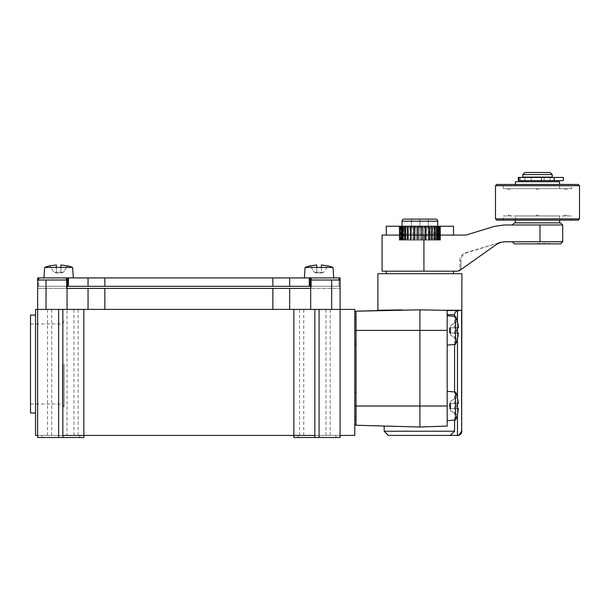 <?xml version="1.0" encoding="UTF-8"?>
<svg xmlns="http://www.w3.org/2000/svg" width="610" height="610" viewBox="0 0 610 610"><rect width="100%" height="100%" fill="white"/><g stroke="black" fill="none" stroke-linecap="round" stroke-linejoin="round"><path stroke-width="0.46" stroke-dasharray="3.05 2.29" d="M44.682 267.409L60.954 267.409L60.954 272.266L56.333 272.266L62.807 272.266L56.333 272.266L56.333 267.409L60.954 267.409L60.954 264.954L60.954 267.409L72.605 267.409M305.107 267.409L321.386 267.409L321.378 272.266L316.758 272.266L321.378 272.266L321.378 264.954L321.378 267.409L333.037 267.409M83.844 309.407L99.003 309.407L88.046 309.407L88.046 288.408L104.851 288.408L104.851 309.407L289.666 309.407L99.003 309.407L293.867 309.407L293.867 435.426L293.867 309.407L314.874 309.407L314.874 435.426L340.075 435.426L340.075 309.407L354.776 309.407L354.776 435.426L35.54 435.426L35.54 309.407L46.04 309.407L37.637 309.407L37.637 435.426L83.844 435.426L62.845 435.426L62.845 309.407L83.844 309.407L83.844 437.522L37.637 437.522L58.644 437.522L37.637 437.522L37.637 280.005L67.039 280.005L67.039 288.408L66.414 288.408L67.039 288.408L67.039 286.311L67.466 286.311L67.466 277.908L67.466 286.311L67.466 277.908L37.637 277.908L37.637 286.311L38.666 286.311L38.666 280.005L37.637 280.005L66.421 280.005L38.666 280.005M340.075 435.426L340.075 309.407L289.666 309.407L340.075 309.407L340.075 437.522L293.867 437.522L314.874 437.522L293.867 437.522L293.867 309.407M35.54 364.017L35.54 412.955L35.54 364.017M58.644 437.522L58.644 309.407L58.644 437.522L58.644 435.426L58.644 437.522L58.644 435.426L58.644 437.522L83.844 437.522L41.838 437.522L62.845 437.522L41.838 437.522L58.644 437.522L58.644 435.426L47.511 435.426L67.047 435.426L58.644 435.426L62.845 435.426L62.845 309.407L73.978 309.407L51.713 309.407L62.845 309.407L62.845 435.426L51.713 435.426L73.978 435.426L41.838 435.426L79.643 435.426L41.838 435.426L58.644 435.426L58.644 309.407L47.511 309.407L62.845 309.407M314.874 309.407L314.874 437.522L340.075 437.522L298.069 437.522L319.068 437.522L298.069 437.522L314.874 437.522L314.874 435.426L303.742 435.426L325.999 435.426L299.54 435.426L330.201 435.426L298.069 435.426L335.874 435.426L298.069 435.426L314.874 435.426L314.874 437.522L314.874 309.407L325.999 309.407L303.742 309.407L330.201 309.407L319.068 309.407L319.068 435.426L335.874 435.426L319.068 435.426L319.068 309.407L340.075 309.407M354.776 330.414L354.776 406.024L354.776 330.414L356.034 330.414L356.034 406.024L356.034 311.191M354.776 311.512L354.776 319.914L354.776 311.512M354.776 416.523L354.776 424.926L354.776 416.523L356.034 416.523L356.034 424.926L356.034 416.523M354.776 406.939L354.776 392.367L354.776 406.939M354.776 316.796L354.776 344.063L354.776 316.796M354.776 329.491L354.776 344.063L354.776 329.491M354.776 419.642L354.776 392.367L354.776 419.642M88.046 309.407L88.046 288.408L88.046 309.407L46.04 309.407L104.851 309.407M58.644 309.407L37.637 309.407L37.637 435.426M30.5 412.955L30.5 315.08M354.776 406.024L356.034 406.024L356.034 330.414L419.886 330.414L419.886 427.023L356.034 425.239L356.034 406.024L447.183 406.024L447.183 426.07L419.886 427.023L384.178 426.024L419.886 427.023L447.183 426.07L447.183 314.699L447.183 426.07M354.776 319.914L356.034 319.914L356.034 311.512L356.034 319.914M354.776 405.101L356.034 405.101L356.034 392.398L354.776 392.398L356.034 392.398L356.034 419.672L356.034 392.367L356.034 419.672L356.034 405.101L354.776 405.101M354.776 344.032L356.034 344.032L356.034 331.337L354.776 331.337L356.034 331.337L356.034 344.063L356.034 316.758L356.034 344.063L354.776 344.032M289.666 309.407L289.666 288.408L289.666 309.407L289.666 288.408L310.673 288.408L310.673 280.005L340.075 280.005L339.053 280.005L339.053 286.311L311.298 286.311L311.298 288.408L340.075 288.408L311.306 288.408L311.306 280.005L310.673 280.005L310.673 286.311L311.298 286.311L311.298 277.908L310.254 277.908L310.254 286.311L67.466 286.311L67.466 277.908L68.442 277.908L68.442 286.311M104.851 288.408L289.666 288.408M67.047 435.426L78.171 435.426L67.047 435.426L67.047 309.407L67.047 435.426M88.046 288.408L67.039 288.408L67.039 280.005L67.039 286.311L66.52 286.311L66.414 280.005L66.421 288.408L37.637 288.408L66.414 288.408L66.414 286.311L38.666 286.311M30.5 364.017L30.5 323.986L30.5 364.017M62.845 435.426L79.643 435.426L62.845 435.426L62.845 437.522M339.053 280.005L310.673 280.005L310.673 288.408L311.298 288.408L310.673 288.408L310.673 286.311M311.306 280.005L340.075 280.005L340.075 286.311L310.254 286.311M66.414 277.908L66.421 280.005M62.479 364.017L62.479 404.049L62.479 364.017M389.02 310.269L377.88 310.269M401.578 309.918L419.886 309.834L419.886 330.414L447.183 330.414L447.183 406.024M339.053 286.311L340.075 286.311L340.075 277.908L311.298 277.908M37.637 286.311L66.52 286.311M67.039 286.311L66.444 286.311M64.103 364.017L64.103 406.862L64.103 364.017M461.884 431.224L461.625 310.269L447.183 310.52L447.183 314.699L447.183 310.36L419.886 309.834M377.88 273.692L461.884 273.692M461.625 310.269L444.568 310.269L447.183 310.36L447.183 330.414M454.587 420.076L454.587 391.963L454.587 420.076M454.587 344.467L454.587 316.361L454.587 344.467M447.183 314.699L454.587 314.699C454.694 312.777 455.655 311.458 457.454 310.742L457.454 435.372L450.249 435.426L454.587 431.224L384.178 431.224M447.183 310.52L444.568 310.269M386.275 273.692L453.489 273.692L386.275 273.692M457.454 310.742L458.499 310.52M447.183 345.115L447.183 315.713L447.183 345.115L455.586 344.383L455.586 316.445A33.542 33.542 0 0 1 457.393 321.378L458.423 327.745A33.436 33.436 0 0 0 457.302 321.44L458.293 327.745M450.249 435.426L388.379 435.426M447.183 391.315L455.586 392.055L455.586 419.985L455.586 406.024L455.586 419.985L447.183 420.725M456.737 435.426C457.996 435.426 457.996 435.426 456.737 435.426M386.275 271.183L453.489 271.183L386.275 271.183M447.183 315.713L455.586 316.445M457.302 403.355L450.729 403.355L450.729 408.685L449.456 408.685L457.302 408.685L450.744 408.685L450.744 403.355L457.302 403.355L450.729 403.355L450.729 408.685L457.302 408.685L450.172 408.685L449.456 406.024L450.744 401.197L457.302 397.049L450.729 401.258L450.172 403.355L449.456 403.355L457.302 403.355L457.302 408.685L457.302 403.355L458.423 403.355L450.172 403.355L458.423 403.355A33.436 33.436 0 0 0 457.302 397.049L457.302 397.049A33.436 33.436 0 0 1 458.423 403.355L450.172 403.355L450.172 408.685L458.423 408.685A33.436 33.436 0 0 1 457.302 414.991L450.729 410.782L450.172 408.685L450.172 403.355L458.423 403.355M457.393 339.442L450.729 335.172L449.456 330.414L450.172 327.745L449.456 327.745L450.744 327.745L450.172 327.745L449.456 330.414L450.729 325.648L457.302 321.44L450.729 325.648L450.172 327.745L450.729 327.745L450.729 333.083L450.729 327.745L457.302 327.745L450.172 327.745L458.423 327.745L457.302 327.745L457.302 333.083L458.423 333.083L457.302 333.083L457.302 327.745L457.302 333.083L450.172 333.083L458.423 333.083L457.302 339.381A33.436 33.436 0 0 0 458.423 333.083L450.172 333.083L450.172 327.745L458.423 327.745L450.172 327.745L450.172 333.083L458.423 333.083L457.393 339.442A33.542 33.542 0 0 1 455.586 344.383M562.702 241.781L505.553 241.781C501.992 241.812 498.751 242.841 495.838 244.877L459.795 270.413L457.363 271.183L382.081 271.183M457.302 339.381L450.744 335.241L449.456 330.414L450.744 335.241L457.302 339.381L450.729 335.172L449.456 330.414L450.744 325.587L457.393 321.378M457.302 408.685L458.423 408.685A33.436 33.436 0 0 1 457.302 414.991L450.729 410.782L450.172 408.685L458.423 408.685M382.081 235.063L466.086 235.063L494.008 226.47L503.89 224.983L562.702 224.983M459.795 270.413L458.819 270.924A4.201 4.201 0 0 0 459.787 268.248L459.787 260.783L460.908 260.783C461.129 256.818 463.097 254.141 466.81 252.754L499.849 242.528L505.553 241.781C501.992 241.812 498.751 242.841 495.838 244.877L460.596 269.841L495.838 244.877C498.751 242.841 501.992 241.812 505.553 241.781L498.95 242.528A16.805 16.805 0 0 1 503.89 241.781M450.729 403.355L450.172 403.355L449.456 406.024L450.744 410.85L457.302 414.991L450.744 410.85L450.172 408.685L450.172 403.355L449.456 406.024L449.456 403.355L450.172 403.355L449.456 406.024L450.172 403.355L449.456 406.024L450.172 408.685L450.172 403.355L450.744 403.355L450.744 408.685L449.456 408.685L449.456 406.024L450.172 408.685L449.456 406.024L450.172 408.685L449.456 406.024L450.172 408.685L449.456 408.685L450.172 403.355L449.456 403.355L449.456 406.024L450.729 401.258L457.302 397.049L450.744 401.197L450.172 403.355L450.729 403.355M386.275 235.063L453.489 235.063L386.275 235.063M460.596 269.841L460.908 268.248L460.596 269.841M386.275 226.241L453.489 226.241M514.39 222.879L560.598 222.879M560.598 243.886L514.39 243.886M460.908 268.248L460.908 260.783C461.129 256.818 463.097 254.141 466.81 252.754L499.849 242.528L465.72 252.754A8.403 8.403 0 0 0 459.787 260.783L460.908 260.783L460.908 268.248L459.787 268.248L460.908 268.248M457.302 321.44L450.744 325.587L449.456 330.414L450.172 333.083L450.172 327.745L449.456 330.414L449.456 327.745L450.172 327.745L449.456 327.745L449.456 330.414L450.172 327.745L450.172 333.083L458.423 333.083L449.456 333.083L457.302 333.083L450.744 333.083L450.744 327.745L457.302 327.745L450.744 327.745L450.744 333.083L449.456 333.083L450.172 333.083L449.456 330.414L449.456 333.083L449.456 330.414L450.172 333.083L449.456 330.414L450.172 327.745L458.423 327.745M399.291 226.241L399.291 240.104L403.225 240.104L399.275 240.104L399.192 226.241L440.572 226.241L399.291 226.241L399.275 240.104L399.275 226.241L400.877 227.499L399.855 226.241L399.825 240.104L401.876 240.104L399.817 240.104L399.817 226.241L400.648 227.499L401.876 227.499L401.06 226.241L400.983 240.104L402.73 240.104L399.939 240.104L401.937 240.104L401.937 227.499L402.73 227.499L401.205 226.241L401.052 240.104L400.983 226.318L400.983 240.104L401.586 240.104L400.015 240.104L401.006 240.104L401.006 227.499L399.26 226.241L399.245 240.104L400.023 240.104L399.245 240.104L399.245 226.241L399.245 240.104L399.253 226.241L399.245 240.104L399.26 226.241L400.457 227.499L401.586 227.499L401.006 227.499L401.006 240.104M559.545 222.879L515.442 222.879L559.545 222.879M537.494 243.886L549.465 243.886L537.494 243.886M399.992 226.241L401.868 227.499L399.946 226.241L399.939 240.104L399.946 226.241M401.929 240.104L400.968 240.104L400.991 226.241L401.868 227.499L401.403 227.499L401.929 227.499L401.929 240.104L402.73 240.104L401.937 240.104M401.281 226.241L403.408 227.499L402.836 226.241L402.684 240.104L404.125 240.104L402.676 240.104L402.684 226.386L403.408 227.499L401.868 227.499L404.125 227.499L401.929 227.499M403.134 226.241L404.575 227.499L405.444 227.499L404.575 227.499L403.035 226.241L403.027 240.104L404.209 240.104L403.035 240.104L403.012 226.241L403.027 240.104L403.035 227.05M405.124 227.05L404.887 240.104L406.016 240.104L404.872 240.104L405.368 240.104L405.124 227.05M405.49 226.241L406.885 227.499L407.922 227.499L406.885 227.499L405.375 226.241L405.375 240.104L406.565 240.104L405.375 240.104L405.368 226.241L405.375 240.104M407.876 226.241L407.511 240.104L408.349 240.104L407.503 240.104L408.159 240.104L407.861 226.241L407.876 240.104M408.288 226.241L409.584 227.499L410.766 227.499L409.584 227.499L408.159 226.241L408.159 240.104L409.333 240.104L408.159 240.104L408.159 226.241M410.568 227.05L410.98 226.241L410.995 240.104L410.492 240.104L422.768 240.104L408.913 240.104L411.277 240.104L410.972 226.241L410.995 240.104L410.98 226.241L410.576 240.104L410.568 227.05M411.445 226.241L412.604 227.499L413.877 227.499L412.604 227.499L411.3 226.241L411.3 240.104L412.413 240.104L411.3 240.104L411.277 226.241L411.285 240.104L411.3 226.241M412.833 240.104L412.413 240.104L412.84 240.104L412.84 227.499L414.045 227.499L414.045 240.104L413.763 227.05L414.205 226.241L413.877 227.499L413.733 226.844L414.015 240.104L414.022 227.499L412.833 227.499L412.833 240.104L414.015 240.104M414.853 226.241L415.845 227.499L417.179 227.499L415.845 227.499L414.701 226.241L414.701 240.104L415.73 240.104L414.701 240.104L414.678 226.241L414.678 240.104L414.701 226.241M417.743 226.241L417.133 226.981L417.232 240.104L415.989 240.104L417.896 240.104L415.395 240.104M417.133 226.973L417.141 240.104L417.133 226.973M418.414 226.241L419.207 227.499L419.886 227.499L419.207 227.499L418.254 226.241L418.262 240.104L419.169 240.104L418.262 240.104L418.254 226.241M421.35 226.241L420.564 227.499L419.886 227.499L420.564 227.499L421.51 226.241L421.525 240.104L419.253 240.104L421.845 240.104L421.502 226.241L421.51 240.104M422.021 226.241L422.585 227.499L423.92 227.499L422.585 227.499L422.631 226.981L422.631 240.104L429.844 240.104L421.845 240.104L423.775 240.104L423.775 227.499L425.071 226.241L425.071 240.104L423.775 240.104M424.911 226.241L423.782 227.499L423.782 240.104L422.539 240.104L422.623 227.057L421.861 226.241L421.845 240.104L421.861 226.241M425.406 226.241L425.406 240.104L425.391 226.241L425.414 240.104L425.391 226.241L426.001 227.057L425.75 240.104L426.009 227.05L425.559 226.241L425.887 227.499L427.16 227.499L425.887 227.499L426.032 240.104L425.071 240.104L426.062 240.088L422.616 240.088L427.427 240.104M428.319 226.241L427.16 227.499L428.464 226.241L428.464 240.104L425.719 240.104L428.777 240.104L428.464 226.241M431.476 226.241L430.18 227.499L428.769 227.499L428.769 240.104L429.196 240.104L429.196 227.057L428.784 226.241L428.708 240.104L429.875 240.104L428.716 240.104L429.272 240.104L428.799 240.104L428.777 226.241L429.005 227.499L430.18 227.499L431.605 226.241L431.621 240.104L429.859 240.104L432.254 240.104L431.628 240.104L431.605 226.241M434.274 226.241L432.879 227.499L431.842 227.499L432.017 226.241L432.101 240.104L431.529 240.104L432.101 240.104L431.888 226.241L431.842 227.499L432.879 227.499L434.389 226.241L434.396 240.104L431.422 240.104L434.892 240.104L434.411 240.104L434.389 226.241M436.638 226.241L435.189 227.499L434.32 227.499L434.747 226.241L434.884 240.104L433.939 240.104L434.64 240.104L434.633 226.241L434.32 227.499L435.189 227.499L436.729 226.241L437.095 240.104L433.748 240.104L437.08 240.104L435.639 240.104L436.729 240.104L436.729 226.241L437.08 240.104M437.095 240.104L437.095 226.371L436.356 227.499L437.034 227.499L436.356 227.499L436.722 227.057M438.491 226.241L437.034 227.499L438.559 226.241L438.567 240.104L436.539 240.104L438.712 240.104L438.567 226.241L438.559 240.104M438.3 227.057L438.704 226.241L438.781 240.104L437.034 240.104L438.796 240.104L438.712 226.241L437.896 227.499L438.3 227.057L438.3 240.104L437.034 240.104L438.3 240.104M439.779 226.241L437.896 227.499L439.818 226.241L439.825 240.104L438.788 240.104L439.917 240.104L439.825 226.241L439.818 240.104M439.955 240.104L439.955 226.257L438.887 227.499L439.909 226.241L439.94 240.104L439.314 240.104L439.955 240.104L439.909 226.241M439.574 227.05L440.473 226.241L439.574 227.05L439.574 240.104L440.519 240.104L437.888 240.104L439.574 240.104L439.566 227.057M440.519 240.104L440.519 226.241L440.519 240.104L440.519 226.241L439.299 227.499L440.504 226.241L440.512 240.104M428.769 226.241L428.769 240.104L429.28 240.104L429.196 227.05L428.929 226.241L429.196 227.05L428.716 227.499L430.18 227.499L428.769 227.499M409.889 240.088L422.616 240.104L422.631 226.973L422.7 240.088L417.149 240.104M417.141 240.104L417.141 227.057L417.903 226.241L417.903 240.104L417.896 226.241M413.733 226.844L413.771 240.104L413.763 227.057L414.358 226.241L414.358 240.104L414.35 226.241M405.132 240.104L405.116 226.241M399.306 226.241L401.189 227.499L401.182 240.104L401.876 240.104L401.189 240.104L401.189 226.241L401.205 240.104L401.189 227.499L401.876 227.499L400.877 227.499L401.403 227.499L401.403 240.104L401.403 227.499L401.937 227.499M515.442 220.149L515.442 215.948L559.545 215.948L559.545 220.149M559.545 215.948L515.442 215.948M537.494 243.466L549.465 243.466L537.494 243.466M438.361 240.104L439.322 240.104L438.361 240.104L438.361 227.499L437.843 227.499L439.124 227.499L437.888 227.499L438.887 227.499L438.361 227.499L438.361 240.104M433.939 240.104L433.748 227.499L435.189 227.499L433.748 227.499L434.32 227.499L433.939 240.104M431.529 240.104L431.422 227.499L432.879 227.499L431.415 227.499L431.842 227.499L431.529 240.104M419.245 240.104L419.253 227.499L420.519 227.499L419.207 227.499L419.245 240.104M415.982 240.104L415.989 227.499L417.232 227.499L415.845 227.499L415.982 240.104M409.897 240.104L409.333 240.104L409.905 240.104L409.905 227.499L411.056 227.499L409.897 227.499L409.897 240.104M407.259 240.104L408.349 240.104L407.274 240.104L407.274 227.499L408.349 227.499L407.259 227.499L407.259 240.104L406.565 240.104L407.274 240.104M405.009 240.104L406.016 240.104L405.025 240.104L405.025 227.499L406.016 227.499L405.009 227.499L405.009 240.104L404.201 240.104L405.025 240.104M403.218 240.104L404.117 240.104L403.225 240.104L403.225 227.499L403.218 240.104M400.968 227.05L401.189 240.104M411.048 240.104L411.048 227.499L411.056 240.104L409.257 240.104M414.015 227.499L414.045 240.104L412.84 240.104M423.775 227.499L422.532 227.499L422.532 240.104L422.539 227.499L423.782 227.499M423.782 240.104L425.063 240.104L425.063 226.241M425.727 240.104L425.727 227.499L427.16 227.499L425.719 227.499L425.742 240.104L425.727 227.499M437.034 227.499L437.843 227.499L437.034 227.499L437.034 240.104L437.034 227.499M435.914 227.499L436.546 227.499L435.639 227.499L436.356 227.499L435.914 227.499L435.914 240.104L435.914 227.499M437.4 227.499L437.896 227.499L437.408 227.499L437.408 240.104L437.4 227.499M439.299 227.499L438.178 227.499L439.299 227.499L440.572 226.241M422.532 227.499L422.539 240.104L422.532 227.499M509.144 215.948L508.092 215.948L509.144 215.948M537.494 215.948L538.546 215.948L537.494 215.948M565.851 215.948L564.799 215.948L565.851 215.948M503.265 215.948L571.73 215.948L503.265 215.948L503.265 220.149L571.73 220.149L571.73 215.948M429.615 240.104L429.859 227.499L429.57 240.104M427.442 240.104L429.57 240.088M410.843 240.088L409.92 240.088M409.516 240.104L410.888 240.104M415.379 240.104L411.132 240.088M429.615 240.088L426.062 240.104L426.032 226.828M509.144 215.109L508.092 215.109L509.144 215.109M537.494 215.109L536.442 215.109L537.494 215.109M565.851 215.109L564.799 215.109L565.851 215.109M571.73 220.149L503.265 220.149M437.736 240.088L402.028 240.088L437.736 240.088L437.736 226.241M496.753 220.149L578.242 220.149M402.028 240.088L402.028 226.241M495.488 218.891L579.5 218.891M404.133 219.089L435.632 219.089M495.488 185.707L579.5 185.707M419.886 219.089L411.483 219.089L428.281 219.089L419.886 219.089L419.886 227.499L428.281 227.499L428.281 219.089L428.281 227.499L419.878 227.499L419.878 219.089M496.753 184.449L578.242 184.449M411.483 219.089L411.483 227.499L411.483 219.089M411.483 227.499L419.886 227.499L411.483 227.499M503.265 184.449L571.73 184.449L503.265 184.449L503.265 188.65L571.73 188.65L571.73 184.449M571.73 188.65L503.265 188.65M515.442 188.65L559.545 188.65L515.442 188.65L515.442 184.449M509.144 188.65L508.092 188.65L509.144 188.65M537.494 188.65L538.546 188.65L537.494 188.65M565.851 188.65L564.799 188.65L565.851 188.65M559.545 188.65L559.545 184.449M515.442 181.719L559.545 181.719M509.144 189.489L508.092 189.489L509.144 189.489M537.494 189.489L536.442 189.489L537.494 189.489M565.851 189.489L564.799 189.489L565.851 189.489M522.793 181.719L552.195 181.719L522.793 181.719M552.195 180.621L522.793 180.621L552.195 180.621M531.173 180.621L524.897 180.621L531.173 180.621L531.173 177.426L531.173 180.621M541.581 180.621L554.574 180.621L541.581 180.621L541.581 177.426L541.276 180.621M541.284 180.621L554.574 180.621L549.953 180.621L549.953 177.426L549.953 180.621L541.284 180.621L541.284 177.426L531.173 177.426L541.276 177.426M563.327 180.621L518.302 180.621L518.302 177.426L531.173 177.426L520.383 177.426L520.383 180.621L528.435 180.621L518.302 180.621L520.383 180.621L520.383 177.426L518.302 177.426L563.327 177.426M524.897 180.621L524.897 177.426M524.897 177.098L550.098 177.098L524.897 177.098M541.596 180.621L541.596 177.426L554.574 177.426L541.581 177.426M522.793 177.098L552.195 177.098M522.793 174.574L552.195 174.574M524.897 172.477L550.098 172.477M401.052 226.241L401.052 240.104L401.045 226.241M405.353 240.104L405.353 226.241M405.147 226.241L405.147 240.104M408.136 240.104L408.136 226.241L408.143 240.104M407.892 226.241L407.892 240.104M414.373 226.241L414.373 240.104L414.373 226.241M418.239 240.104L418.239 226.241L418.239 240.104M417.926 226.241L417.926 240.104L417.919 226.241M421.533 226.241L421.533 240.104M425.086 226.241L425.086 240.104L425.086 226.241M428.479 226.241L428.479 240.104L428.487 226.241M431.888 240.104L431.888 226.241M434.633 240.104L434.633 226.241M436.928 240.104L436.928 226.241M436.752 226.241L436.752 240.104M438.697 240.104L438.697 226.241L438.704 240.104M438.575 226.241L438.582 240.104M439.901 240.104L439.901 226.241M439.841 226.241L439.841 240.104M440.473 226.241L440.473 240.104L440.473 226.241M309.27 286.311L309.27 277.908L289.666 277.908L289.666 286.311L289.666 277.908L88.046 277.908L88.046 286.311L88.046 277.908L68.442 277.908M309.27 277.908L310.254 277.908M88.046 286.311L88.046 277.908L88.046 286.311M289.666 277.908L289.666 286.311M43.943 277.908L73.345 277.908L43.943 277.908M58.697 272.266L60.954 272.266L60.954 267.409L60.954 272.266L60.954 267.409L56.333 267.409L56.333 265.907L56.333 272.266L53.878 272.266L49.806 265.907L53.878 272.266L56.333 272.266L56.333 264.954L56.333 272.266L58.59 272.266M63.409 272.266L62.807 272.266L63.409 272.266L67.481 265.907L63.409 272.266L60.954 272.266L63.409 272.266L58.644 273.539L53.878 272.266M60.954 267.409L60.954 264.954M304.375 277.908L333.769 277.908L304.375 277.908M321.378 267.409L321.378 272.266L323.834 272.266L327.906 265.907L323.834 272.266L319.121 272.266L321.378 272.266L321.378 267.409L316.758 267.409L316.758 265.907L316.758 272.266L316.758 264.954L316.758 267.409L321.386 267.409L321.378 264.954M316.758 265.907L316.758 272.266L319.015 272.266L314.31 272.266L316.758 272.266L316.758 265.907M310.238 265.907L314.31 272.266L310.238 265.907M314.905 272.266L319.068 273.539L323.834 272.266L319.068 273.539L314.905 272.266M319.068 437.522L319.068 309.407M310.673 309.407L310.673 288.408M331.672 309.407L331.672 280.005M272.868 309.407L272.868 288.408M67.047 288.408L67.047 309.407M46.04 309.407L46.04 280.005M314.874 437.522L314.874 435.426M457.454 322.004L457.454 327.745M457.454 333.083L457.454 338.825M457.454 397.606L457.454 403.355M457.454 408.685L457.454 414.434M457.393 330.414L455.586 330.414M457.393 406.024L455.586 406.024L457.393 406.024M423.935 235.063L423.935 271.183M539.964 224.983L539.964 241.781M466.81 252.754L465.72 252.754L466.81 252.754M400.015 227.05L400.015 240.104L400.023 227.057M400.19 227.05L400.19 240.104L400.198 227.057M402.028 221.186L437.736 221.186M400.442 240.104L400.442 227.05M400.976 240.104L400.976 227.057M400.45 227.057L400.45 240.104M402.364 227.499L402.364 240.104L402.364 227.499M401.464 227.057L401.464 240.104L401.456 227.05M544.089 180.621L544.089 177.426M554.444 180.621L554.444 177.426L554.437 180.621M553.85 180.621L553.85 177.426L553.85 180.621M544.105 180.621L544.105 177.426M519.087 177.426L519.087 180.621M401.212 240.104L401.212 226.241M402.318 227.05L402.318 240.104L402.325 227.057M403.85 227.499L403.85 240.104L403.85 227.499M403.035 240.104L403.035 226.241M404.201 227.05L404.201 240.104L404.209 227.057M403.042 227.057L403.042 240.104M405.833 227.499L405.833 240.104L405.825 227.499M408.235 227.499L408.235 240.104L408.235 227.499M417.232 227.499L417.232 240.104L417.225 227.499M420.519 227.499L420.519 240.104L420.511 227.499M420.603 227.057L420.603 240.104L420.595 227.05M426.939 227.499L426.939 240.104L426.924 227.499M428.777 227.499L428.784 226.241M430.431 227.057L430.431 240.104L430.439 227.05M432.505 227.499L432.505 240.104L432.498 227.499M431.903 226.241L431.903 240.104M434.755 227.499L434.755 240.104L434.739 227.499M435.563 240.104L435.563 227.05M434.648 226.241L434.648 240.104M435.555 227.057L435.555 240.104M436.546 227.499L436.546 240.104L436.539 227.499M437.439 227.057L437.439 240.104L437.446 227.05M436.943 226.241L436.943 240.104M436.729 227.05L436.729 240.104M437.843 227.499L437.843 240.104L437.835 227.499M438.788 227.057L438.788 240.104L438.796 227.05M438.308 227.05L438.308 240.104M439.322 227.05L439.322 240.104L439.314 227.057M439.749 227.05L439.749 240.104L439.741 227.057M438.758 240.104L438.758 227.499L438.758 240.104M339.023 277.908L339.023 286.311M38.689 286.311L38.689 277.908M104.851 277.908L104.851 286.311M272.868 277.908L272.868 286.311M354.776 344.063L356.034 344.063M354.776 316.758L356.034 316.758M354.776 419.672L356.034 419.672M354.776 392.367L356.034 392.367M303.742 435.426L303.742 309.407M325.999 435.426L325.999 309.407M299.54 435.426L299.54 309.407M330.201 435.426L330.201 309.407M335.874 437.522L335.874 435.426L335.874 437.522M298.069 437.522L298.069 435.426L298.069 437.522M51.713 435.426L51.713 309.407M73.978 435.426L73.978 309.407M47.511 435.426L47.511 309.407M78.171 435.426L78.171 309.407M79.643 437.522L79.643 435.426L79.643 437.522M41.838 437.522L41.838 435.426L41.838 437.522M64.103 406.862L62.479 404.049L30.5 404.049M64.103 321.173L62.479 323.986L30.5 323.986M455.586 419.985L457.393 415.052M455.586 392.055L457.393 396.988M400.457 227.499L399.192 226.241M525.523 243.466L525.523 243.886M549.465 243.466L549.465 243.886M508.092 215.109L508.092 215.948M510.189 215.109L510.189 215.948M536.442 215.109L536.442 215.948L536.442 215.109M538.546 215.109L538.546 215.948L538.546 215.109M564.799 215.109L564.799 215.948M566.896 215.109L566.896 215.948M549.259 243.466L549.259 243.886M525.728 243.466L525.728 243.886M401.586 240.104L401.586 227.499M401.876 240.104L401.876 227.499L401.876 240.104M399.817 240.104L399.817 226.257L399.825 240.104M508.092 189.489L508.092 188.65M510.189 189.489L510.189 188.65M536.442 189.489L536.442 188.65L536.442 189.489M538.546 189.489L538.546 188.65L538.546 189.489M564.799 189.489L564.799 188.65M566.896 189.489L566.896 188.65M402.73 240.104L402.73 227.499L402.73 240.104M554.574 177.426L554.574 180.621L554.574 177.426M404.125 240.104L404.125 227.499L404.117 240.104M402.676 240.104L402.676 226.371L402.684 240.104M406.016 240.104L406.016 227.499L406.016 240.104M404.872 240.104L404.872 226.462L404.887 240.104M408.349 240.104L408.349 227.499L408.349 240.104M407.503 240.104L407.503 226.569L407.511 240.104M410.484 240.104L410.484 226.691L410.492 240.104M414.037 240.104L414.037 227.499M425.719 240.104L425.719 227.499M429.272 240.104L429.272 226.706L429.28 240.104M428.716 240.104L428.716 227.499L428.708 240.104M432.254 240.104L432.254 226.585L432.261 240.104M431.422 240.104L431.422 227.499L431.415 240.104M434.884 240.104L434.884 226.47L434.892 240.104M433.748 240.104L433.748 227.499L433.748 240.104M435.647 240.104L435.647 227.499L435.639 240.104M438.781 240.104L438.781 226.318L438.796 240.104M437.888 240.104L437.888 227.499L437.888 240.104M438.178 240.104L438.178 227.499M314.31 272.266L319.068 273.539L323.834 272.266"/><path stroke-width="0.91" d="M340.075 435.426L354.776 435.426L354.776 309.407L319.068 309.407L319.068 437.522L340.075 437.522L340.075 280.005L310.673 280.005L310.673 309.407M289.666 309.407L289.666 288.408L272.868 288.408L272.868 309.407L35.54 309.407L35.54 435.426L37.637 435.426L37.637 437.522L83.844 437.522L83.844 435.426L314.874 435.426L314.874 309.407L293.867 309.407L293.867 437.522L319.068 437.522M62.845 309.407L62.845 435.426L83.844 435.426L83.844 309.407M293.867 309.407L272.868 309.407M314.874 309.407L319.068 309.407M35.54 315.08L30.5 315.08L30.5 412.955L35.54 412.955M356.034 311.512L354.776 311.512M354.776 424.926L356.034 424.926M289.666 288.408L310.673 288.408M340.075 309.407L340.075 277.908L311.298 277.908L311.298 280.005M272.868 288.408L67.039 288.408L67.039 280.005L37.637 280.005L37.637 435.426M88.046 288.408L88.046 309.407M356.034 406.024L356.034 425.239L419.886 427.023L419.886 309.834L356.034 311.191L356.034 406.024L447.183 406.024L447.183 310.36L419.886 309.834M459.147 434.755L457.454 435.372C459.986 434.625 461.373 433.245 461.625 431.224L461.884 273.692L377.88 273.692L377.88 310.269L401.578 309.918M389.02 310.269L356.034 311.191M310.673 286.311L310.254 286.311L310.254 277.908L310.254 286.311L310.254 277.908L311.298 277.908M68.442 286.311L68.442 277.908L67.466 277.908L67.466 286.311L310.254 286.311M67.466 286.311L67.039 286.311M37.637 286.311L37.637 277.908L67.466 277.908M444.568 310.269L461.625 310.269L457.454 310.742C455.655 311.451 454.702 312.77 454.587 314.699L454.587 316.361L454.587 314.699L447.183 314.699M380.343 310.513L377.88 310.269M447.183 426.07L419.886 427.023L447.183 426.07L447.183 406.024M384.178 426.024L384.178 431.224L454.587 431.224L454.587 420.076L454.587 431.224L450.249 435.426L457.454 435.372L457.454 414.434M454.587 391.963L454.587 344.467L454.587 391.963M461.625 310.269L461.625 431.224L459.223 434.709M384.178 431.224L388.379 435.426L450.249 435.426M447.183 420.725L455.586 419.985L455.586 392.055L447.183 391.315M447.183 345.115L455.586 344.383L455.586 316.445L447.183 315.713M456.737 435.426C457.996 435.426 457.996 435.426 456.737 435.426M453.489 271.183L453.489 273.692M386.275 273.692L386.275 271.183M455.586 419.985A33.542 33.542 0 0 0 457.393 415.052L458.423 408.685L457.302 408.685L457.302 403.355L458.423 403.355L457.393 396.988A33.542 33.542 0 0 0 455.586 392.055M457.393 415.052L458.423 408.685M457.393 396.988L458.423 403.355M457.302 403.355L457.302 408.685M457.302 339.381L457.302 339.381A33.436 33.436 0 0 0 458.423 333.083L457.302 333.083L457.302 327.745L458.423 327.745A33.436 33.436 0 0 0 457.302 321.44L457.302 321.44M458.423 327.745L457.302 327.745M382.081 271.183L457.363 271.183L459.795 270.413L495.838 244.877C498.751 242.841 501.992 241.812 505.553 241.781L562.702 241.781L562.702 224.983L503.89 224.983L494.008 226.47L466.086 235.063L382.081 235.063L382.081 271.183M458.819 270.924L459.795 270.413M453.489 235.063L453.489 226.241L386.275 226.241L386.275 235.063M512.293 224.983L514.39 222.879L560.598 222.879L562.702 224.983M512.293 241.781L514.39 243.886L560.598 243.886L562.702 241.781M515.442 222.879L515.442 220.149M559.545 220.149L559.545 222.879M579.5 218.891L578.242 220.149L496.753 220.149L495.488 218.891L579.5 218.891L579.5 185.707L495.488 185.707L495.488 218.891M402.028 226.241L402.028 221.186A2.097 2.097 0 0 1 404.133 219.089L435.632 219.089A2.097 2.097 0 0 1 437.736 221.186L437.736 226.241M579.5 185.707L578.242 184.449L496.753 184.449L495.488 185.707M559.545 184.449L559.545 181.719L515.442 181.719L515.442 184.449M522.793 180.621L522.793 181.719M552.195 181.719L552.195 180.621M519.087 180.621L563.327 180.621L563.327 177.426L518.302 177.426L518.302 180.621L519.087 180.621L519.087 177.426M552.195 174.574L552.195 177.098L522.793 177.098L522.793 174.574L552.195 174.574L550.098 172.477L524.897 172.477L522.793 174.574M310.254 277.908L309.27 277.908L309.27 286.311M289.666 286.311L289.666 277.908L309.27 277.908M68.442 277.908L289.666 277.908M88.046 277.908L88.046 286.311M73.345 277.908L72.605 267.409A38.941 38.941 0 0 0 67.519 265.846L67.519 265.846M72.605 267.409L44.682 267.409L43.943 277.908M60.954 264.954L67.481 265.907L60.954 264.954L60.954 267.409L56.333 267.409L56.333 264.954L49.768 265.846A38.941 38.941 0 0 0 44.682 267.409M49.768 265.846L56.333 264.954L56.333 267.409L60.954 267.409M333.769 277.908L333.037 267.409A38.941 38.941 0 0 0 327.944 265.846L327.944 265.846M333.037 267.409L316.758 267.409L316.758 264.954L310.193 265.846L316.758 264.954L316.758 267.409L305.107 267.409L304.375 277.908M316.758 267.409L321.378 267.409L316.758 267.409M321.378 264.954L327.906 265.907L321.378 264.954L321.378 267.409M310.193 265.846A38.941 38.941 0 0 0 305.107 267.409M314.874 437.522L314.874 435.426M62.845 437.522L62.845 435.426M331.672 309.407L331.672 280.005M58.644 437.522L58.644 309.407M46.04 309.407L46.04 280.005M67.047 309.407L67.047 288.408M104.851 309.407L104.851 288.408M356.034 330.414L447.183 330.414M457.454 310.742L457.454 322.004M457.454 327.745L457.454 333.083M457.454 338.825L457.454 397.606M457.454 403.355L457.454 408.685M447.183 310.52L458.499 310.52M455.586 330.414L457.393 330.414M423.935 235.063L423.935 271.183M539.964 241.781L539.964 224.983M437.736 221.186L402.028 221.186M339.023 277.908L339.023 280.005M272.868 277.908L272.868 286.311M104.851 277.908L104.851 286.311M66.414 280.005L66.414 277.908M38.689 280.005L38.689 277.908M354.776 392.367L356.034 392.367M354.776 419.672L356.034 419.672M354.776 316.758L356.034 316.758M354.776 344.063L356.034 344.063M461.884 431.224C461.633 433.771 460.23 435.174 457.683 435.426M455.586 316.445L457.393 321.378M455.586 344.383L457.393 339.442"/></g></svg>
